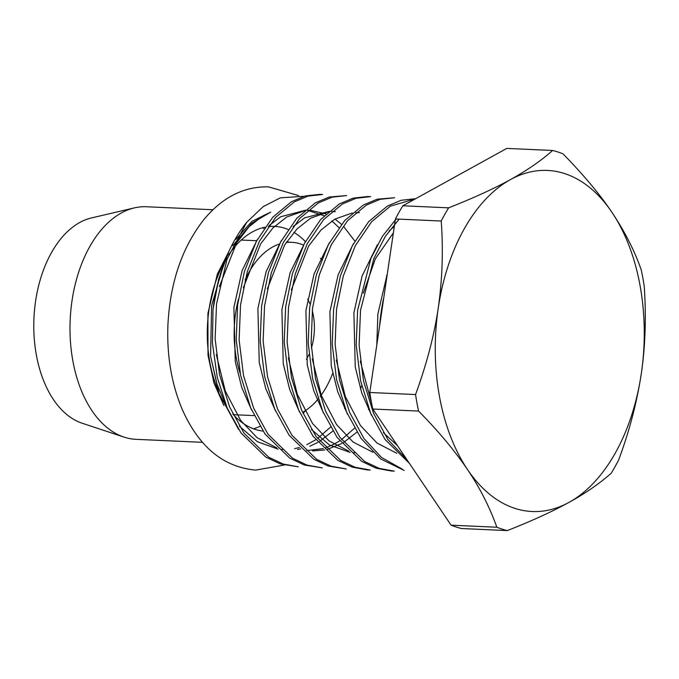 <?xml version="1.0" encoding="UTF-8"?>
<svg xmlns="http://www.w3.org/2000/svg" width="679" height="679" viewBox="0 0 679 679"><rect width="100%" height="100%" fill="white"/><g stroke="black" fill="none" stroke-linecap="round" stroke-linejoin="round"><path stroke-width="1.02" d="M379.603 326.005A136.572 83.458 -87.4 0 1 383.508 298.785M213.011 309.454A136.572 83.458 -87.4 0 1 228.976 251.281L218.706 278.976L213.011 309.454L212.434 343.277L217.246 377.235L227.202 408.045L241.087 433.032L265.761 457.06L280.249 463.91L298.285 466.812M319.682 194.364L305.194 195.959L291.393 201.756L272.695 217.314L256.407 241.283L244.389 271.575L237.625 304.837L236.207 339.814L240.604 375.411L250.661 407.875L265.09 434.11L289.755 458.138L304.243 464.988L322.279 467.89L307.146 465.123L292.666 458.266L268.001 434.246L253.581 408.003L243.515 375.538L239.118 339.95L240.536 304.964L247.3 271.71L259.327 241.41L275.606 217.441L294.304 201.884L308.105 196.087L322.584 194.491L319.656 194.364M346.562 195.569L329.188 197.037L315.387 202.834L296.689 218.392L280.41 242.361L268.392 272.661L261.627 305.915L260.201 340.892L264.606 376.489L274.664 408.953L289.084 435.197L313.749 459.216L328.229 466.066L346.282 468.977L331.157 466.201L316.669 459.352L291.995 435.324L277.575 409.089L267.518 376.616L263.121 341.028L264.538 306.042L271.303 272.788L283.321 242.496L299.6 218.519L318.298 202.962L332.107 197.173L346.596 195.577M367.662 196.52L353.182 198.124L339.381 203.912L320.692 219.47L304.404 243.438L292.386 273.739L285.621 306.993L284.204 341.978L288.6 377.566L298.658 410.031L313.078 436.274L337.735 460.294L352.214 467.144L367.339 469.919M394.558 197.733L377.176 199.202L363.384 204.99L344.686 220.548L328.407 244.525L316.38 274.817L309.616 308.071L308.198 343.056L312.595 378.644L322.661 411.118L337.081 437.352L361.729 461.372L376.208 468.221L391.325 470.997M415.692 198.684L401.17 200.28L387.378 206.077L368.68 221.634L352.401 245.603L340.383 275.895L333.618 309.157L332.201 344.134L336.597 379.722L346.655 412.195L361.075 438.43L380.698 458.979L404.183 470.445M396.188 218.994L382.421 236.284L370.963 258.3L357.612 310.235L356.195 345.212L360.591 380.809L370.649 413.273L385.078 439.508L409.378 463.307M235.791 239.449L251.85 221.396L270.743 212.128L262.688 215.956L249.023 226.778L236.623 242.853L219.334 286.716M216.312 354.616L225.326 391.121L240.536 420.242L257.086 437.683L276.837 447.902M297.606 449.422L300.746 448.895M309.751 446.264L317.806 442.428M319.699 441.316L332.905 431.072M360.447 388.923L361.712 385.74M354.845 241.113L343.65 226.472M341.478 224.333L334.985 219.011M326.039 213.961L311.364 210.524L307.723 210.524M304.311 210.829L286.682 217.034L273.017 227.855L260.617 243.931L243.328 287.794M312.569 450.915L324.749 449.973M327.015 449.473L341.8 443.514M343.701 442.394L356.899 432.15M335.358 211.61L331.717 211.61M328.305 211.907L310.685 218.112L297.02 228.933L284.62 245.009L267.322 288.872M359.361 212.688L355.72 212.688M352.308 212.985L334.679 219.19L321.014 230.02L308.614 246.087L291.325 289.95M288.312 357.858L297.317 394.355L312.527 423.484L329.077 440.926L348.828 451.145M312.306 358.936L321.311 395.433L336.521 424.562L353.072 442.004L372.83 452.222M336.3 360.014L345.314 396.519L360.524 425.648L377.074 443.081L396.825 453.3M393.37 232.889L375.343 258.818L363.316 293.192M360.303 361.092L371.659 403.504M379.23 418.587L386.606 429.518M270.743 212.128L251.773 223.179L232.659 245.713M226.124 257.579L224.859 260.252L211.602 305.652L210.566 356.11L217.093 384.45L227.575 408.911M239.415 426.217L257.46 441.766L278.178 449.175M281.293 449.498L282.574 449.566M294.627 448.649L299.337 447.495M306.806 444.711L315.693 439.788M317.543 438.524L330.546 427.116M344.525 408.452L344.898 407.841M338.957 227.584L331.887 220.93M324.214 215.744L307.816 210.439M305.363 210.261L280.682 216.762L269.071 225.572M257.468 239.288L242.123 270.565L233.907 307.392L235.248 361.525L241.749 387.497L251.578 409.989M306.568 450.644L323.34 448.573M325.47 447.902L333.932 444.261L339.687 440.866M341.537 439.602L354.54 428.194M368.527 409.53L368.892 408.919M386.869 276.854L386.58 275.691M329.366 211.339L304.684 217.84L293.065 226.65M281.471 240.366L266.126 271.651L257.91 308.478L259.242 362.603L265.744 388.575L275.572 411.075M305.465 241.444L290.12 272.729L281.904 309.556L283.236 363.681L289.738 389.653L299.566 412.153M311.406 429.459L329.451 445.008L350.169 452.418M353.284 452.732L354.565 452.808M329.459 242.53L314.122 273.807L305.906 310.634L307.239 364.759L313.74 390.739L323.569 413.231M353.462 243.608L338.117 274.885L329.901 311.712L331.233 365.845L337.735 391.817L347.563 414.309M402.562 454.964L403.784 455.006M394.321 226.447L389.059 230.97M377.456 244.686L362.111 275.971L353.895 312.798L355.236 366.923L361.729 392.895L371.566 415.395M383.406 432.701L397.495 445.679M387.369 273.518L377.897 313.876L376.786 345.093M210.566 356.11L219.096 393.71L238.575 429.349M304.116 196.256L280.308 197.852L263.146 206.662L246.715 222.279L227.058 259.191L216.542 303.886L215.124 338.863L219.521 374.46L229.578 406.925L243.999 433.16L268.663 457.188L283.143 464.037L298.268 466.812M370.598 196.655L356.102 198.251L342.301 204.048L323.603 219.606L307.315 243.574L295.297 273.866L288.533 307.129L287.115 342.106L291.512 377.694L301.569 410.167L315.998 436.402L340.663 460.43L355.151 467.279L370.284 470.055L367.364 469.919M394.592 197.733L380.104 199.329L366.295 205.126L347.597 220.683L331.318 244.652L319.291 274.953L312.535 308.207L311.109 343.184L315.514 378.78L325.572 411.245L339.992 437.48L364.657 461.508L379.145 468.366L394.278 471.133L391.367 471.005M415.531 198.777L390.289 206.204L371.6 221.761L355.312 245.73L343.294 276.03L336.529 309.284L335.112 344.27L339.508 379.858L349.566 412.323L363.986 438.566L381.479 457.442L402.291 469.155M399.108 219.122L385.332 236.419L373.874 258.427L360.524 310.362L359.106 345.348L363.503 380.936L373.569 413.401L387.989 439.644L406.916 459.658M467.559 469.596A170.709 104.328 92.6 0 0 569.087 502.341A170.709 104.328 92.6 0 0 641.29 373.722A170.709 104.328 92.6 0 0 611.957 212.349A170.709 104.328 92.6 0 0 510.43 179.604A170.709 104.328 92.6 0 0 438.227 308.224A170.709 104.328 92.6 0 0 467.559 469.596C454.327 450.202 437.997 430.69 418.561 411.075L372.779 409.021L451.077 525.173L496.867 527.235C489.601 507.018 479.832 487.811 467.559 469.596M496.867 527.235A192.267 117.501 92.6 0 0 507.264 530.588L461.482 528.525A192.267 117.501 -87.4 0 1 451.077 525.173M448.615 207.842A192.267 117.501 92.6 0 0 441.214 221.023L395.433 218.961A192.267 117.501 -87.4 0 1 402.825 205.779L448.615 207.842C473.526 198.005 494.134 188.592 510.43 179.604C527.702 169.971 541.749 160.261 552.57 150.475A192.267 117.501 92.6 0 1 562.967 153.827C583.354 174.63 599.684 194.135 611.957 212.349C624.875 231.734 634.644 250.941 641.265 269.979A192.267 117.501 92.6 0 1 644.269 286.513C646.306 317.449 645.313 346.519 641.29 373.722C636.851 402.681 629.289 431.462 618.62 460.039A192.267 117.501 92.6 0 1 611.219 473.221C599.43 483.643 585.383 493.353 569.087 502.341C551.467 511.966 530.859 521.379 507.264 530.588M395.433 218.961L369.775 392.487L415.556 394.55C426.65 364.207 434.204 335.426 438.227 308.224C442.36 279.247 443.353 250.178 441.214 221.023M415.556 394.55A192.267 117.501 92.6 0 0 418.561 411.075M202.478 442.318L136.021 439.33A116.406 71.142 -87.4 0 1 124.019 437.098L82.159 423.221A104.252 63.716 -87.4 0 1 33.95 318.213A104.252 63.716 -87.4 0 1 91.402 217.951L134.332 207.901A116.406 71.142 -87.4 0 1 146.486 206.747L212.943 209.743M124.019 437.098A116.406 71.142 -87.4 0 1 70.183 319.843A116.406 71.142 -87.4 0 1 134.332 207.901M260.006 426.361A102.529 62.655 -87.4 0 1 253.386 428.772M262.425 227.804A102.529 62.655 -87.4 0 1 264.046 228.45M262.994 431.072A102.529 62.655 -87.4 0 1 232.753 413.969M225.869 404.871A102.529 62.655 -87.4 0 1 223.832 401.578M219.096 393.71L215.37 383.211A102.529 62.655 -87.4 0 1 220.471 269.767L224.851 260.252M222.644 265.294A102.529 62.655 -87.4 0 1 224.053 262.637M228.645 255.007A102.529 62.655 -87.4 0 1 259.675 228.662A102.529 62.655 -87.4 0 1 264.895 227.21M268.29 226.65A102.529 62.655 -87.4 0 1 274.647 226.413A102.529 62.655 -87.4 0 1 288.091 229.451M293.871 232.354A102.529 62.655 -87.4 0 1 305.372 241.588M305.643 410.456A102.529 62.655 -87.4 0 1 303.004 413.46M552.57 150.475L506.789 148.412L402.825 205.779M372.779 409.021A192.267 117.501 -87.4 0 1 369.775 392.487M228.976 251.281A136.572 83.458 -87.4 0 1 246.715 222.279M307.621 299.083A43.702 26.71 -87.4 0 1 310.116 304.243M312.255 310.609A43.702 26.71 -87.4 0 1 311.364 348.081M308.945 354.455A43.702 26.71 -87.4 0 1 306.399 359.352M240.222 373.543A87.404 53.412 -87.4 0 1 238.346 299.473M245.085 279.977A87.404 53.412 -87.4 0 1 278.959 244.185M286.207 242.513A87.404 53.412 -87.4 0 1 291.588 242.31A87.404 53.412 -87.4 0 1 303.157 244.949M320.454 258.224A87.404 53.412 -87.4 0 1 321.566 259.59M332.685 373.391A87.404 53.412 -87.4 0 1 320.165 396.494M318.128 399.065A87.404 53.412 -87.4 0 1 302.673 412.255M223.909 405.55L213.953 382.948L208.012 355.329L207.918 313.426L217.339 274.129L229.103 251.001M284.255 465.064L255.694 470.097C223.527 467.186 199.1 447.088 182.413 409.81C171.473 383.991 166.652 355.397 167.959 324.01C170.302 281.963 182.269 247.148 203.878 219.58C222.356 197.266 243.88 186.36 268.443 186.861L298.505 195.552M311.364 210.524L307.901 210.371M370.564 196.655L367.645 196.52M291.588 242.31L286.487 242.08M256.696 240.739L241.249 240.043M254.175 415.616L233.389 414.682"/></g></svg>
